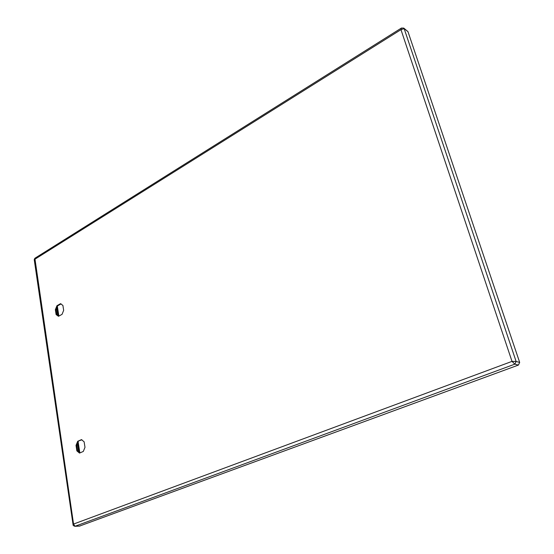 <?xml version="1.0" encoding="UTF-8"?>
<svg xmlns="http://www.w3.org/2000/svg" width="554" height="554" viewBox="0 0 554 554"><rect width="100%" height="100%" fill="white"/><g stroke="black" fill="none" stroke-linecap="round" stroke-linejoin="round"><path stroke-width="0.83" d="M57.346 306.203L58.869 316.112M79.845 452.943L78.114 441.676M79.291 452.763L77.692 442.355M56.951 306.874L58.385 316.202M518.412 365.072L514.853 364.151L75.053 526.258L73.55 524.063L512.014 361.381L516.12 361.471L514.853 364.151L512.014 361.381L400.964 29.646L404.164 28.656L403.783 28.109L407.966 31.647L519.673 362.413L518.412 365.072L79.589 526.058M77.705 441.296L81.466 439.634L84.132 441.822L84.991 447.334L83.294 451.455L79.506 453.089L76.861 450.866L76.03 445.388L77.705 441.296L81.916 439.765M56.937 305.725L60.434 303.724L62.893 305.392L63.662 310.323L62.076 314.312L58.558 316.286L56.113 314.589L55.365 309.686L56.937 305.725L57.588 305.856L61.085 303.855L60.434 303.724M80.018 526.037L74.838 526.3C73.447 525.753 72.858 525.261 73.086 524.811L73.55 524.063L34.86 258.275L401.435 28.046L400.964 29.646L34.708 259.341L34.23 259.625L34.854 258.275M79.748 452.985L77.532 450.887L76.701 445.416L78.37 441.33M58.579 316.279L56.764 314.714L56.016 309.804L57.588 305.856M56.764 314.714L56.113 314.589M55.365 309.686L56.016 309.804M76.861 450.866L77.532 450.887M76.701 445.416L76.03 445.388M56.598 307.65L57.865 315.918M77.318 443.152L78.723 452.376M407.966 31.647L404.164 28.656L516.12 361.471L519.673 362.413M79.804 526.085L74.838 526.3M403.783 28.102L401.435 28.046M73.086 524.811L34.23 259.625"/></g></svg>

